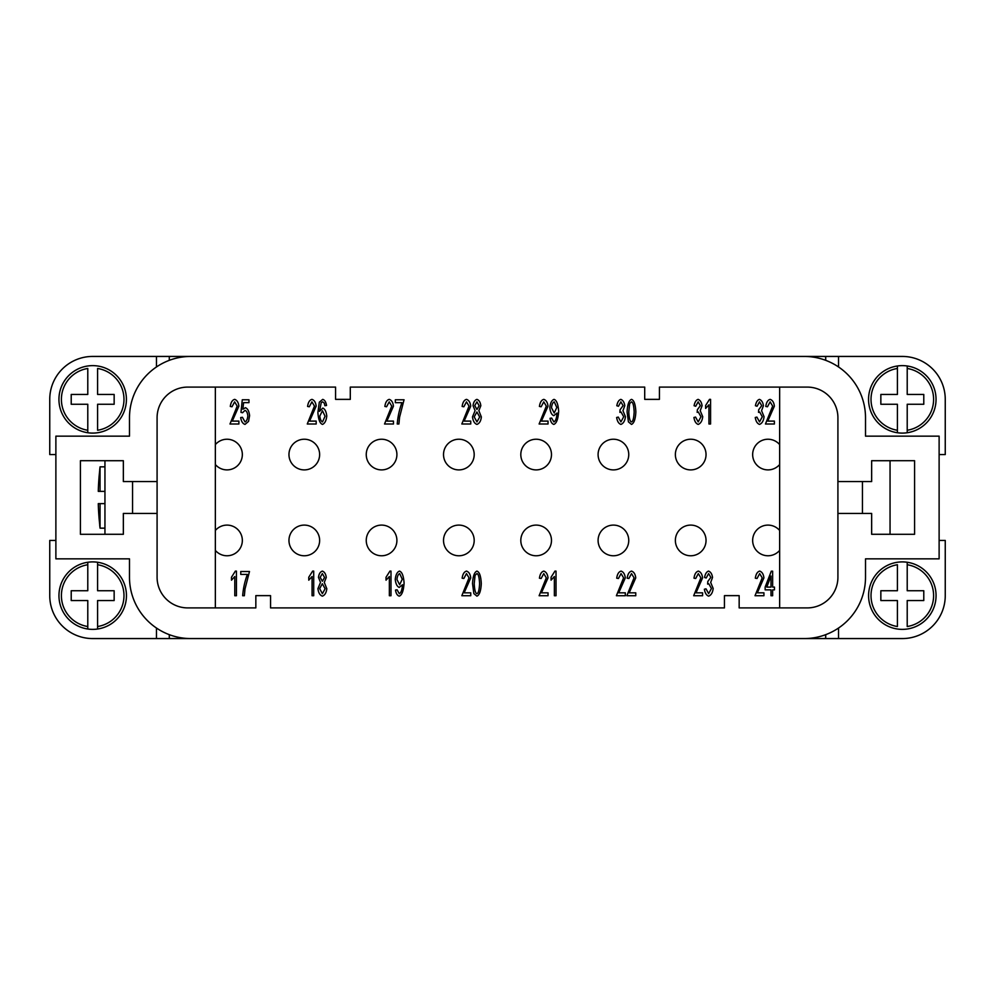 <?xml version="1.0" encoding="UTF-8"?>
<svg xmlns="http://www.w3.org/2000/svg" width="995" height="995" viewBox="0 0 995 995"><rect width="100%" height="100%" fill="white"/><g stroke="black" fill="none" stroke-linecap="round" stroke-linejoin="round"><path stroke-width="1.49" d="M100.047 491.368L100.047 466.842A245.342 245.342 0 0 0 99.687 469.901L99.761 469.901A245.267 245.267 0 0 0 98.281 491.368L104.948 491.368M779.645 464.528A15.335 15.335 0 0 1 752.655 454.566A15.335 15.335 0 0 1 779.645 444.603M779.645 550.397A15.335 15.335 0 0 1 752.655 540.434A15.335 15.335 0 0 1 779.645 530.472M675.369 454.566A15.335 15.335 0 0 1 690.704 439.23A15.335 15.335 0 0 1 706.04 454.566A15.335 15.335 0 0 1 690.704 469.901A15.335 15.335 0 0 1 675.369 454.566M598.094 454.566A15.335 15.335 0 0 1 613.43 439.23A15.335 15.335 0 0 1 628.753 454.566A15.335 15.335 0 0 1 613.43 469.901A15.335 15.335 0 0 1 598.094 454.566M520.808 454.566A15.335 15.335 0 0 1 536.143 439.23A15.335 15.335 0 0 1 551.479 454.566A15.335 15.335 0 0 1 536.143 469.901A15.335 15.335 0 0 1 520.808 454.566M443.521 454.566A15.335 15.335 0 0 1 458.857 439.23A15.335 15.335 0 0 1 474.192 454.566A15.335 15.335 0 0 1 458.857 469.901A15.335 15.335 0 0 1 443.521 454.566M366.247 454.566A15.335 15.335 0 0 1 381.57 439.23A15.335 15.335 0 0 1 396.905 454.566A15.335 15.335 0 0 1 381.57 469.901A15.335 15.335 0 0 1 366.247 454.566M288.96 454.566A15.335 15.335 0 0 1 304.296 439.23A15.335 15.335 0 0 1 319.631 454.566A15.335 15.335 0 0 1 304.296 469.901A15.335 15.335 0 0 1 288.96 454.566M215.355 444.603A15.335 15.335 0 0 1 242.345 454.566A15.335 15.335 0 0 1 215.355 464.528M675.369 540.434A15.335 15.335 0 0 1 690.704 525.099A15.335 15.335 0 0 1 706.04 540.434A15.335 15.335 0 0 1 690.704 555.77A15.335 15.335 0 0 1 675.369 540.434M598.094 540.434A15.335 15.335 0 0 1 613.43 525.099A15.335 15.335 0 0 1 628.753 540.434A15.335 15.335 0 0 1 613.43 555.77A15.335 15.335 0 0 1 598.094 540.434M520.808 540.434A15.335 15.335 0 0 1 536.143 525.099A15.335 15.335 0 0 1 551.479 540.434A15.335 15.335 0 0 1 536.143 555.77A15.335 15.335 0 0 1 520.808 540.434M443.521 540.434A15.335 15.335 0 0 1 458.857 525.099A15.335 15.335 0 0 1 474.192 540.434A15.335 15.335 0 0 1 458.857 555.77A15.335 15.335 0 0 1 443.521 540.434M366.247 540.434A15.335 15.335 0 0 1 381.57 525.099A15.335 15.335 0 0 1 396.905 540.434A15.335 15.335 0 0 1 381.57 555.77A15.335 15.335 0 0 1 366.247 540.434M288.96 540.434A15.335 15.335 0 0 1 304.296 525.099A15.335 15.335 0 0 1 319.631 540.434A15.335 15.335 0 0 1 304.296 555.77A15.335 15.335 0 0 1 288.96 540.434M215.355 530.472A15.335 15.335 0 0 1 242.345 540.434A15.335 15.335 0 0 1 215.355 550.397M845.103 481.555L837.914 481.555L837.914 513.445L862.441 513.445L862.441 481.555L845.103 481.555M897.403 564.737L897.403 590.731L880.849 590.731L880.849 600.545L897.403 600.545L897.403 626.527A31.28 31.28 0 0 1 897.403 564.737M868.585 595.632A33.73 33.73 0 0 1 907.216 562.262A33.73 33.73 0 0 1 907.216 629.014A33.73 33.73 0 0 1 868.585 595.632A33.73 33.73 0 0 0 897.403 629.014M907.216 562.262L907.216 564.737L907.216 562.262M902.316 433.099A33.73 33.73 0 0 1 897.403 432.738L897.403 404.269L880.849 404.269L880.849 394.455L897.403 394.455L897.403 365.986A33.73 33.73 0 0 0 897.403 432.738L897.403 430.263A31.28 31.28 0 0 1 897.403 368.473L897.403 365.986A33.73 33.73 0 0 1 907.216 365.986L907.216 394.455L923.783 394.455L923.783 404.269L907.216 404.269L907.216 432.738A33.73 33.73 0 0 1 902.316 433.099M936.046 399.368A33.73 33.73 0 0 0 907.216 365.986L907.216 368.473A31.28 31.28 0 0 1 907.216 430.263L907.216 432.738A33.73 33.73 0 0 0 936.046 399.368M149.897 481.555L123.343 481.555L123.343 460.71L104.948 460.71L104.948 534.29L123.343 534.29L123.343 513.445L157.086 513.445L157.086 481.555L149.897 481.555M92.684 561.901A33.73 33.73 0 0 1 97.597 562.262L97.597 590.731L114.151 590.731L114.151 600.545L97.597 600.545L97.597 629.014A33.73 33.73 0 0 0 97.597 562.262L97.597 564.737A31.28 31.28 0 0 1 97.597 626.527L97.597 629.014A33.73 33.73 0 0 1 87.784 629.014L87.784 600.545L71.217 600.545L71.217 590.731L87.784 590.731L87.784 562.262A33.73 33.73 0 0 1 92.684 561.901M58.954 595.632A33.73 33.73 0 0 0 87.784 629.014L87.784 626.527A31.28 31.28 0 0 1 87.784 564.737L87.784 562.262A33.73 33.73 0 0 0 58.954 595.632M97.597 430.263L97.597 404.269L114.151 404.269L114.151 394.455L97.597 394.455L97.597 368.473A31.28 31.28 0 0 1 97.597 430.263M126.415 399.368A33.73 33.73 0 0 1 87.784 432.738A33.73 33.73 0 0 1 87.784 365.986A33.73 33.73 0 0 1 126.415 399.368A33.73 33.73 0 0 0 97.597 365.986M87.784 432.738L87.784 430.263L87.784 432.738M804.184 638.566L190.816 638.566A61.342 61.342 0 0 1 129.487 577.237L129.487 558.842L55.882 558.842L55.882 436.158L129.487 436.158L129.487 417.763A61.342 61.342 0 0 1 190.816 356.434L804.184 356.434A61.342 61.342 0 0 1 865.513 417.763L865.513 436.158L939.118 436.158L939.118 558.842L865.513 558.842L865.513 577.237A61.342 61.342 0 0 1 804.184 638.566L825.651 638.566L825.651 634.698M234.783 595.731L234.783 576.54L231.474 580.172L231.474 577.249L235.367 571.105L236.437 571.105L236.437 595.731L234.783 595.731M312.069 595.731L312.069 576.54L308.761 580.172L308.761 577.249L312.654 571.105L313.711 571.105L313.711 595.731L312.069 595.731M389.356 595.731L389.356 576.54L386.035 580.172L386.035 577.249L389.928 571.105L390.998 571.105L390.998 595.731L389.356 595.731M470.747 595.731L461.829 595.731L469.031 577.834L466.481 573.593L463.844 578.505L462.14 578.194C462.725 574.103 464.18 571.739 466.518 571.105C468.894 571.926 470.299 574.19 470.734 577.908L464.143 592.833L470.747 592.833L470.747 595.731M548.034 595.731L539.116 595.731L546.305 577.834L543.767 573.593L541.131 578.505L539.427 578.194C540.011 574.103 541.467 571.739 543.805 571.105C546.18 571.926 547.586 574.19 548.009 577.908L541.429 592.833L548.034 592.833L548.034 595.731M625.308 595.731L616.39 595.731L623.591 577.834L621.054 573.593L618.417 578.505L616.713 578.194C617.286 574.103 618.753 571.739 621.091 571.105C623.467 571.926 624.86 574.19 625.295 577.908L618.716 592.833L625.308 592.833L625.308 595.731M702.594 595.731L693.677 595.731L700.878 577.834L698.328 573.593L695.692 578.505L694 578.194C694.572 574.103 696.027 571.739 698.366 571.105C700.741 571.926 702.147 574.19 702.582 577.908L695.99 592.833L702.594 592.833L702.594 595.731M763.936 595.731L755.018 595.731L762.207 577.834L759.67 573.593L757.033 578.505L755.329 578.194C755.914 574.103 757.369 571.739 759.707 571.105C762.083 571.926 763.488 574.19 763.911 577.908L757.332 592.833L763.936 592.833L763.936 595.731M756.896 417.092L759.533 421.917L762.307 416.793L759.67 412.017L758.513 412.365L758.7 409.729L761.71 405.661L759.496 401.831L757.071 406.258L755.429 405.724C756.125 402.092 757.469 399.965 759.459 399.368C761.623 400.226 762.929 402.341 763.414 405.724L761.561 410.699L764.061 416.731C763.538 420.885 762.033 423.447 759.533 424.405C757.307 423.634 755.877 421.32 755.255 417.477L756.896 417.092M695.567 417.092L698.204 421.917L700.965 416.793L698.328 412.017L697.172 412.365L697.358 409.729L700.368 405.661L698.167 401.831L695.729 406.258L694.087 405.724C694.784 402.092 696.139 399.965 698.129 399.368C700.281 400.226 701.599 402.341 702.072 405.724L700.219 410.699L702.731 416.731C702.196 420.885 700.691 423.447 698.204 424.405C695.965 423.634 694.547 421.32 693.925 417.477L695.567 417.092M618.281 417.092L620.917 421.917L623.691 416.793L621.054 412.017L619.885 412.365L620.072 409.729L623.094 405.661L620.88 401.831L618.455 406.258L616.8 405.724C617.509 402.092 618.853 399.965 620.843 399.368C623.007 400.226 624.313 402.341 624.785 405.724L622.945 410.699L625.445 416.731C624.922 420.885 623.405 423.447 620.917 424.405C618.691 423.634 617.261 421.32 616.639 417.477L618.281 417.092M548.034 423.994L539.116 423.994L546.305 406.097L543.767 401.856L541.131 406.768L539.427 406.445C540.011 402.353 541.467 399.99 543.805 399.368C546.18 400.177 547.586 402.453 548.009 406.171L541.429 421.096L548.034 421.096L548.034 423.994M470.747 423.994L461.829 423.994L469.031 406.097L466.481 401.856L463.844 406.768L462.14 406.445C462.725 402.353 464.18 399.99 466.518 399.368C468.894 400.177 470.299 402.453 470.734 406.171L464.143 421.096L470.747 421.096L470.747 423.994M393.46 423.994L384.543 423.994L391.744 406.097L389.207 401.856L386.57 406.768L384.866 406.445C385.438 402.353 386.906 399.99 389.244 399.368C391.62 400.177 393.013 402.453 393.448 406.171L386.868 421.096L393.46 421.096L393.46 423.994M316.186 423.994L307.268 423.994L314.457 406.097L311.92 401.856L309.283 406.768L307.579 406.445C308.164 402.353 309.619 399.99 311.957 399.368C314.333 400.177 315.738 402.453 316.161 406.171L309.582 421.096L316.186 421.096L316.186 423.994M238.899 423.994L229.982 423.994L237.183 406.097L234.633 401.856L231.997 406.768L230.293 406.445C230.877 402.353 232.333 399.99 234.671 399.368C237.046 400.177 238.452 402.453 238.875 406.171L232.295 421.096L238.899 421.096L238.899 423.994M242.419 417.291L244.994 421.93C246.549 421.283 247.494 419.293 247.842 415.935C247.531 412.788 246.573 410.923 244.981 410.363L242.531 412.751L240.977 412.378L242.282 399.779L248.961 399.779L248.961 402.652L243.588 402.652L242.879 409.231L245.429 407.701C247.693 408.609 249.086 411.258 249.596 415.649L248.526 421.432L244.994 424.405C242.718 423.671 241.287 421.395 240.678 417.564L242.419 417.291M322.467 410.736L319.793 416.047C320.154 419.218 321.074 421.183 322.517 421.93L325.067 416.208L322.467 410.736M324.892 405.724L324.283 403.124L322.616 401.831L321.211 402.639L319.532 411.345L322.803 408.074C324.942 408.97 326.273 411.619 326.77 416.022C326.26 420.587 324.855 423.372 322.554 424.405C319.967 423.621 318.4 419.654 317.89 412.515L319.32 402.167L322.728 399.368C324.693 399.965 325.962 402.005 326.547 405.475L324.892 405.724M395.338 399.779L404.045 399.779L399.567 417.241L398.92 423.994L397.229 423.994C397.838 416.594 399.405 409.492 401.93 402.676L395.338 402.676L395.338 399.779M476.941 401.831L474.752 405.574L476.953 409.517L479.13 405.736L476.941 401.831M476.903 411.98L474.205 416.905L476.953 421.93L479.665 417.017L476.903 411.98M473.048 405.686C473.458 402.241 474.752 400.127 476.916 399.368C479.105 400.152 480.398 402.291 480.821 405.761L478.844 410.674L481.369 416.98C480.883 421.022 479.403 423.497 476.941 424.405C474.466 423.509 472.998 420.997 472.501 416.88L475.088 410.674L473.048 405.686M554.203 413.012L556.814 407.502L554.24 401.856C552.772 402.502 551.864 404.467 551.504 407.739L554.203 413.012M551.64 418.049L553.867 421.93C555.658 421.034 556.702 418.074 557.026 413.037L553.792 415.674C551.628 414.803 550.297 412.129 549.812 407.651C550.31 403.012 551.715 400.251 554.028 399.368C556.578 400.164 558.12 404.119 558.655 411.221C558.17 418.982 556.553 423.372 553.829 424.405C551.889 423.82 550.633 421.793 550.048 418.31L551.64 418.049M629.636 403.609L628.79 411.893C629.114 418.273 630.022 421.619 631.489 421.93C632.932 421.606 633.827 418.261 634.163 411.893C633.827 405.512 632.932 402.167 631.464 401.856L629.636 403.609M631.489 399.368C634.014 400.189 635.469 404.356 635.855 411.893C635.482 419.156 634.014 423.323 631.489 424.405L628.417 421.88L627.086 411.893C627.472 404.592 628.939 400.425 631.489 399.368M708.938 423.994L708.938 404.803L705.629 408.435L705.629 405.512L709.51 399.368L710.579 399.368L710.579 423.994L708.938 423.994M774.384 423.994L765.466 423.994L772.667 406.097L770.118 401.856L767.481 406.768L765.789 406.445C766.361 402.353 767.817 399.99 770.155 399.368C772.53 400.177 773.936 402.453 774.371 406.171L767.779 421.096L774.384 421.096L774.384 423.994M771.001 587.087L766.772 587.087L771.001 576.018L771.001 587.087M771.001 589.861L765.143 589.861L765.143 587.087L771.299 571.192L772.642 571.192L772.642 587.087L774.458 587.087L774.458 589.861L772.642 589.861L772.642 595.731L771.001 595.731L771.001 589.861M706.015 588.829L708.651 593.654L711.425 588.53L708.788 583.766L707.632 584.102L707.818 581.466L710.828 577.399L708.614 573.568L706.189 578.008L704.547 577.461C705.244 573.829 706.587 571.702 708.577 571.105C710.741 571.963 712.047 574.078 712.532 577.461L710.679 582.436L713.179 588.48C712.656 592.634 711.151 595.184 708.651 596.142C706.425 595.371 704.995 593.057 704.373 589.227L706.015 588.829M635.768 595.731L626.85 595.731L634.051 577.834L631.502 573.593L628.865 578.505L627.161 578.194C627.745 574.103 629.201 571.739 631.539 571.105C633.914 571.926 635.32 574.19 635.743 577.908L629.163 592.833L635.768 592.833L635.768 595.731M554.364 595.731L554.364 576.54L551.056 580.172L551.056 577.249L554.949 571.105L556.018 571.105L556.018 595.731L554.364 595.731M475.063 575.346L474.229 583.63C474.553 590.01 475.448 593.356 476.916 593.679C478.371 593.343 479.267 589.998 479.59 583.63C479.267 577.249 478.371 573.904 476.903 573.593L475.063 575.346M476.916 571.105C479.453 571.926 480.908 576.105 481.294 583.63C480.908 590.893 479.453 595.06 476.916 596.142L473.856 593.617L472.525 583.63C472.911 576.341 474.379 572.162 476.916 571.105M399.642 584.749L402.254 579.239L399.679 573.593C398.211 574.239 397.303 576.204 396.943 579.476L399.642 584.749M397.08 589.786L399.293 593.679C401.084 592.784 402.142 589.811 402.465 584.774L399.219 587.411C397.067 586.54 395.736 583.866 395.239 579.388C395.749 574.749 397.154 571.988 399.468 571.105C402.017 571.901 403.56 575.856 404.082 582.958C403.597 590.719 401.992 595.122 399.256 596.142C397.316 595.557 396.06 593.53 395.488 590.047L397.08 589.786M322.368 573.568L320.179 577.311L322.392 581.254L324.557 577.486L322.368 573.568M322.33 583.729L319.644 588.642L322.392 593.679L325.104 588.754L322.33 583.729M318.487 577.423C318.897 573.978 320.179 571.876 322.355 571.105C324.532 571.901 325.838 574.028 326.26 577.498L324.283 582.411L326.808 588.717C326.323 592.759 324.843 595.234 322.368 596.142C319.905 595.246 318.425 592.734 317.94 588.63L320.514 582.411L318.487 577.423M240.765 571.516L249.484 571.516L244.994 588.978L244.36 595.731L242.656 595.731C243.265 588.331 244.845 581.229 247.369 574.413L240.765 574.413L240.765 571.516M87.784 430.263L87.784 404.269L71.217 404.269L71.217 394.455L87.784 394.455L87.784 368.473A31.28 31.28 0 0 0 87.784 430.263M156.476 366.944L156.476 356.434L169.287 356.434L169.287 360.327M49.75 399.368A42.934 42.934 0 0 1 92.684 356.434A42.934 42.934 0 0 0 49.75 399.368L49.75 454.566L55.882 454.566M92.684 638.566A42.934 42.934 0 0 1 49.75 595.632A42.934 42.934 0 0 0 92.684 638.566L169.287 638.566L169.287 634.673M156.476 638.566L156.476 628.056M55.882 540.434L49.75 540.434L49.75 595.632M156.476 356.434L92.684 356.434M907.216 564.737L907.216 590.731L923.783 590.731L923.783 600.545L907.216 600.545L907.216 626.527A31.28 31.28 0 0 0 907.216 564.737M837.914 481.555L871.645 481.555L871.645 460.697L914.579 460.697L914.579 534.303L871.645 534.303L871.645 513.445L837.914 513.445L837.914 577.237A30.671 30.671 0 0 1 807.243 607.908L739.161 607.908L739.161 595.632L724.447 595.632L724.447 607.908L270.553 607.908L270.553 595.632L255.839 595.632L255.839 607.908L187.756 607.908A30.671 30.671 0 0 1 157.086 577.237L157.086 513.445L123.355 513.445L123.355 534.303L80.421 534.303L80.421 460.697L123.355 460.697L123.355 481.555L157.086 481.555L157.086 417.763A30.671 30.671 0 0 1 187.756 387.092L335.576 387.092L335.576 399.368L350.29 399.368L350.29 387.092L644.71 387.092L644.71 399.368L659.424 399.368L659.424 387.092L807.243 387.092A30.671 30.671 0 0 1 837.914 417.763L837.914 481.555M838.524 366.944L838.524 356.434L825.713 356.434L825.713 360.327M939.118 540.434L945.25 540.434L945.25 595.632A42.934 42.934 0 0 1 902.316 638.566L825.713 638.566L825.713 634.673M862.441 481.555L871.657 481.555L871.657 460.71L890.052 460.71L890.052 534.29L871.657 534.29L871.657 513.445L862.441 513.445M838.524 638.566L838.524 628.056M838.524 356.434L902.316 356.434A42.934 42.934 0 0 1 945.25 399.368L945.25 454.566L939.118 454.566M169.287 356.434L169.349 360.302M190.816 356.434L169.349 356.434M825.651 360.302L825.651 356.434L804.184 356.434M187.756 356.434L807.243 356.434M169.349 634.698L169.349 638.566L190.816 638.566M807.243 638.566L187.756 638.566M779.645 387.092L779.645 607.908M215.355 387.092L215.355 607.908M99.761 525.099L99.687 525.099A245.342 245.342 0 0 0 100.047 528.158L100.047 503.632L98.281 503.632A245.267 245.267 0 0 0 99.761 525.099M104.948 503.632L100.047 503.632M936.046 595.632A33.73 33.73 0 0 1 907.216 629.014M132.559 481.555L132.559 513.445M58.954 399.368A33.73 33.73 0 0 1 87.784 365.986M104.948 466.842L100.047 466.842M104.948 528.158L100.047 528.158"/></g></svg>
